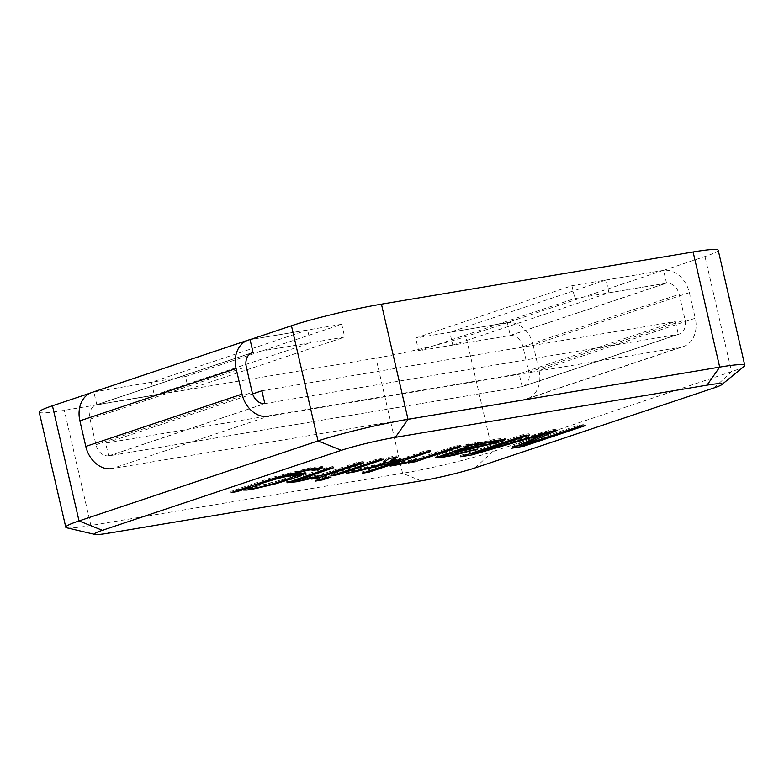 <?xml version="1.0" encoding="UTF-8"?>
<svg xmlns="http://www.w3.org/2000/svg" width="784" height="784" viewBox="0 0 784 784"><rect width="100%" height="100%" fill="white"/><g stroke="black" fill="none" stroke-linecap="round" stroke-linejoin="round"><path stroke-width="0.59" stroke-dasharray="3.92 2.94" d="M474.33 444.361L488.03 441.186L496.184 440.187L492.225 441.921L455.347 450.388L469.146 445.831M455.563 450.349L455.857 451.633M503.348 439.324L505.474 438.129L495.419 439.197L474.251 444.009L478.279 442.421L469.067 443.754L465.255 445.028L465.549 446.312M465.255 445.028L468.861 444.567L466.921 445.381L439.834 454.446L434.826 456.641L437.315 456.729M443.479 455.857L477.603 447.703L477.897 448.977M477.603 447.703L470.87 448.83L471.164 450.104M470.87 448.83L455.582 452.976L443.234 454.779M443.293 454.661L453.799 451.153M455.435 450.771L496.243 441.725M474.457 443.969L474.761 445.253M521.429 445.273L584.972 424.35L577.749 425.555L521.242 444.44M551.789 431.239L556.807 429.064L550.074 430.191L472.781 452.564L529.082 433.709L521.919 434.914L460.453 455.484L468.695 454.112M472.213 453.515L546.076 432.013L511.001 447.027L516.44 446.116M511.001 447.027L511.295 448.301M546.35 431.974L546.487 432.601M546.076 432.013L546.232 432.67M460.453 455.484L460.747 456.768M521.919 434.914L522.213 436.188M529.082 433.709L529.376 434.993M472.997 452.525L473.291 453.809M550.074 430.191L550.378 431.474M556.807 429.064L557.101 430.347M521.448 444.41L521.752 445.684M577.749 425.555L578.053 426.839M584.972 424.35L585.266 425.634M188.464 389.364L344.686 337.071L253.016 352.418L96.795 404.72L188.464 389.364L185.504 376.565L341.726 324.272L344.686 337.071M96.795 404.72L93.845 391.922L185.504 376.565M341.726 324.272L250.067 339.619A26.342 20.551 71.5 0 1 250.566 339.541L307.602 329.986L151.39 382.288L94.354 391.833A26.342 20.551 71.5 0 0 91.895 392.451M418.636 350.811L574.858 298.518L666.527 283.161L510.306 335.464L418.636 350.811L415.687 338.022L571.908 285.719L663.578 270.362L666.527 283.161M39.2 412.07A65.856 5.057 167 0 0 64.308 410.326L375.977 358.131A65.856 5.057 167 0 0 465.951 336.522L507.356 322.665L415.687 338.022M507.356 322.665L510.306 335.464M571.908 285.719L574.858 298.518M663.578 270.362L704.973 256.505A65.856 5.057 167 0 0 718.213 250.223M93.845 391.922L90.091 393.176M744.212 366.314A65.856 5.057 167 0 1 731.56 371.665L492.538 451.682L465.951 336.522M522.124 386.639L519.165 373.85L675.387 321.548L678.346 334.347L522.124 386.639L108.613 455.896L264.835 403.603L678.346 334.347M475.124 467.891L492.538 451.682A65.856 5.057 167 0 1 402.555 473.291L90.895 525.486L64.308 410.326M252.615 393.911L105.654 443.107L108.613 455.896M66.728 527.808A65.856 5.057 167 0 0 90.895 525.486L109.476 533.051M318.608 476.427L363.237 461.492L356.504 462.619L356.798 463.893M356.504 462.619L325.811 472.889L300.948 479.014L295.617 479.494M295.784 479.289L333.151 466.529L333.445 467.803M363.237 461.492L363.531 462.766M295.862 480.582L317.687 475.692L311.464 477.809L318.079 476.603M337.806 473.399L383.543 458.091L376.751 459.228L331.024 474.536L337.865 473.624M331.024 474.536L331.318 475.81M376.751 459.228L377.045 460.502M383.543 458.091L383.837 459.365M322.077 478.661L330.838 475.731L324.057 476.868L315.286 479.798L322.126 478.887M315.286 479.798L315.58 481.082M324.057 476.868L324.351 478.142M330.838 475.731L331.142 477.005M390.677 461.531L400.555 459.081L362.041 471.968L368.774 470.841L400.8 460.12M404.926 458.738L430.24 450.271L423.507 451.398L407.523 456.749L390.54 460.943M394.803 457.533L396.9 455.847L388.609 457.239L381.102 463.305L346.146 471.997L354.427 470.616L382.7 463.53M362.041 471.968L362.335 473.252M400.555 459.081L400.722 459.777M400.34 459.11L400.506 459.836M354.427 470.616L354.574 471.253M346.146 471.997L346.44 473.281M381.102 463.305L381.396 464.579M388.609 457.239L388.913 458.513M396.9 455.847L397.194 457.131M407.523 456.749L407.817 458.023M423.507 451.398L423.801 452.672M430.24 450.271L430.534 451.545M417.774 459.522L460.639 445.175L453.907 446.302L425.389 455.847C414.07 459.404 403.946 461.815 395.009 463.07L389.844 464.794C397.459 463.648 405.906 461.796 415.177 459.238L408.18 461.609L415.628 460.247M408.18 461.609L408.474 462.893M415.383 459.199L415.598 460.11M415.177 459.238L415.393 460.169M389.844 464.794L390.138 466.078M395.009 463.07L395.303 464.353M453.907 446.302L454.201 447.586M460.639 445.175L460.933 446.459M333.151 466.529L326.418 467.656L326.712 468.93M326.418 467.656L291.922 479.2L286.66 481.503L289.149 481.572M317.687 475.692L317.902 476.623M317.863 475.672L318.069 476.574M311.464 477.809L311.767 479.093M320.254 467.587L322.351 466.441L311.954 467.44L273.351 477.093L230.898 491.303L244.294 488.197M244.441 487.844L243.099 488.765L244.696 488.961M248.469 488.51L294.568 476.564M304.212 472.919L305.672 471.86L294.941 472.948L275.537 477.544L275.831 478.828M275.164 477.613L307.397 468.93L313.923 468.342L311.816 469.322L312.11 470.606M311.816 469.322L314.061 468.95M230.898 491.303L231.192 492.587M275.243 477.946C287.316 474.781 294.647 473.369 297.214 473.732L285.337 478.446C266.58 484.963 250.713 487.922 248.205 487.374M250.096 486.256L272.91 478.612M105.654 443.107L519.165 373.85M261.876 390.804L675.387 321.548M469.067 443.754L469.361 445.038M683.246 346.616A26.342 20.551 71.5 0 1 680.786 347.224L268.295 416.314L112.073 468.607L524.565 399.526A26.342 20.551 71.5 0 0 527.024 398.909A26.342 20.551 71.5 0 0 539.029 370.518L695.251 318.226A26.342 20.551 71.5 0 1 683.246 346.616L527.024 398.909M151.39 382.288L154.34 395.077L97.304 404.632A13.171 10.28 71.5 0 0 96.079 404.936A13.171 10.28 71.5 0 0 90.072 419.136L95.981 444.724A13.171 10.28 71.5 0 0 109.123 455.818L521.615 386.728A13.171 10.28 71.5 0 0 522.84 386.424A13.171 10.28 71.5 0 0 528.847 372.224L522.938 346.636A13.171 10.28 71.5 0 0 509.796 335.542L452.76 345.097L449.81 332.308L506.846 322.753L663.068 270.451A26.342 20.551 71.5 0 1 689.342 292.628L695.251 318.226M689.342 292.628L533.12 344.931A26.342 20.551 71.5 0 0 506.846 322.753M533.12 344.931L539.029 370.518M452.76 345.097L608.982 292.804L606.032 280.006L449.81 332.308M606.032 280.006L663.068 270.451M264.825 403.584A13.171 10.28 71.5 0 0 265.345 403.515L677.837 334.435A13.171 10.28 71.5 0 0 679.062 334.121A13.171 10.28 71.5 0 0 685.069 319.931L679.16 294.333A13.171 10.28 71.5 0 0 666.018 283.249L608.982 292.804M154.34 395.077L310.562 342.784L253.526 352.33L97.304 404.632M310.562 342.784L307.602 329.986M714.146 387.874L731.56 371.665L704.973 256.505M421.135 480.857L402.555 473.291L375.977 358.131M285.337 478.446L285.631 479.73M680.786 347.224L524.565 399.526M90.072 419.136L246.294 366.834M95.981 444.724L252.203 392.421M109.123 455.818L265.345 403.515M521.615 386.728L677.837 334.435M528.847 372.224L685.069 319.931M522.938 346.636L679.16 294.333M509.796 335.542L666.018 283.249M250.566 339.541L94.354 391.833M468.861 444.567L469.155 445.851M434.826 456.641L435.12 457.915M505.474 438.129L505.768 439.403M286.66 481.503L286.954 482.777M243.099 488.765L243.393 490.039M305.672 471.86L305.966 473.144M322.351 466.441L322.645 467.715M478.279 442.421L478.573 443.705M252.301 352.643L96.079 404.936M679.062 334.121L522.84 386.424"/><path stroke-width="1.18" d="M469.146 445.831L474.33 444.361M465.353 448.419L483.64 443.43L496.478 441.461L492.519 443.195L455.857 451.633L465.353 448.419L465.118 447.36M455.406 450.614L455.651 451.662M437.315 456.729L443.479 455.857M465.549 446.312L469.155 445.851L467.215 446.655L435.12 457.915L440.118 457.699L453.515 455.367L477.897 448.977L447.507 455.788L443.528 456.063L446.998 454.563L500.065 441.882L505.768 439.403L495.713 440.471L474.761 445.253L478.573 443.705L469.361 445.038L465.549 446.312M443.528 456.063L443.293 454.661M453.799 451.153L455.435 450.771M496.243 441.725L503.348 439.324M546.487 432.601L546.644 433.248L511.295 448.301L523.8 446.204L585.266 425.634L578.053 426.839L521.536 445.724L521.242 444.44L551.789 431.239M468.695 454.112L472.948 453.299M516.44 446.116L521.429 445.273M523.536 445.087L523.8 446.204M546.232 432.67L546.644 433.248M472.213 453.515L472.507 454.798L546.37 433.297M472.821 452.731L473.075 453.838L529.376 434.993L522.213 436.188L460.747 456.768L472.507 454.798M521.536 445.724L557.101 430.347L550.378 431.474L473.075 453.838M721.731 384.66A39.514 3.028 167 0 0 707.021 385.15L395.361 437.345A39.514 3.028 167 0 0 341.373 450.31L102.351 530.327A39.514 3.028 167 0 0 94.972 534.443A39.514 3.028 167 0 0 109.476 533.051L421.135 480.857A39.514 3.028 167 0 0 475.124 467.891L714.146 387.874A39.514 3.028 167 0 0 721.731 384.66L744.212 366.314A65.856 5.057 167 0 0 744.8 365.383L718.213 250.223A65.856 5.057 167 0 0 693.105 251.958L381.445 304.163A65.856 5.057 167 0 0 291.462 325.762L250.067 339.619L253.016 352.418M90.091 393.176L52.44 405.779A65.856 5.057 167 0 0 39.2 412.07L65.787 527.23A65.856 5.057 167 0 0 66.728 527.808L94.972 534.443M395.361 437.345L408.023 419.322L719.692 367.118L693.105 251.958M102.351 530.327L79.027 520.939L318.049 440.922L291.462 325.762M264.835 403.603L261.876 390.804L252.615 393.911M381.445 304.163L408.023 419.322A65.856 5.057 167 0 0 318.049 440.922L341.373 450.31M52.44 405.779L79.027 520.939A65.856 5.057 167 0 0 65.787 527.23M744.8 365.383A65.856 5.057 167 0 0 719.692 367.118L707.021 385.15M317.589 477.142L317.804 478.073L363.531 462.766L356.798 463.893L326.105 474.173L301.242 480.298L295.911 480.778L295.784 479.289M295.911 480.778L333.445 467.803L326.712 468.93L286.954 482.777L296.783 481.758L317.981 476.966L311.767 479.093L317.804 478.073M318.079 476.603L318.608 476.427M331.318 475.81L338.1 474.673L383.837 459.365L377.045 460.502L331.318 475.81M337.865 473.624L338.1 474.673M315.58 481.082L322.371 479.945L331.142 477.005L324.351 478.142L315.58 481.082M322.126 478.887L322.371 479.945M400.8 460.12L404.926 458.738M400.722 459.777L400.849 460.355L362.335 473.252L369.068 472.125L430.534 451.545L423.801 452.672L407.817 458.023L390.834 462.227L390.54 460.943L394.803 457.533M382.7 463.53L390.677 461.531M368.823 471.076L369.068 472.125M400.506 459.836L400.849 460.355M354.574 471.253L354.721 471.89L400.634 460.394M390.834 462.227L397.194 457.131L388.913 458.513L381.396 464.579L346.44 473.281L354.721 471.89M415.628 460.247L417.774 459.522M408.474 462.893L415.206 461.766L460.933 446.459L454.201 447.586L425.683 457.131C414.364 460.688 404.24 463.089 395.303 464.353L390.138 466.078C397.753 464.932 406.2 463.079 415.471 460.512L408.474 462.893M414.961 460.718L415.206 461.766M289.149 481.572L295.862 480.582M237.385 491.548L244.52 489.157L243.393 490.039L246.911 490.049L255.849 488.54L276.066 483.699L297.793 476.829L305.966 473.144L295.245 474.232L275.458 478.887L307.691 470.204L314.217 469.616L312.11 470.606L318.843 469.479L322.645 467.715L312.248 468.714L273.645 478.367L231.192 492.587L237.385 491.548L237.17 490.578M244.294 488.197L244.52 489.157M244.5 488.128L244.735 489.118M244.696 488.961L248.469 488.51M294.568 476.564L304.212 472.919M275.213 477.848L275.458 478.887M314.061 468.95L318.549 468.195L318.843 469.479M318.549 468.195L320.254 467.587M248.499 488.657L260.259 483.983C279.173 477.407 294.98 474.487 297.508 475.016L285.631 479.73C266.874 486.247 251.017 489.196 248.499 488.657L248.205 487.374L250.096 486.256M272.91 478.612L275.243 477.946M474.281 444.126L474.545 445.283M250.067 339.629A26.342 20.551 71.5 0 0 248.116 340.148A26.342 20.551 71.5 0 0 236.111 368.539L242.021 394.136A26.342 20.551 71.5 0 0 268.295 416.314M242.021 394.136L85.799 446.429A26.342 20.551 71.5 0 0 112.073 468.607M85.799 446.429L79.89 420.841L236.111 368.539M248.116 340.148L91.895 392.451A26.342 20.551 71.5 0 0 79.89 420.841M253.526 352.33A13.171 10.28 71.5 0 0 252.301 352.643A13.171 10.28 71.5 0 0 246.294 366.834L252.203 392.421A13.171 10.28 71.5 0 0 264.825 403.584M496.184 440.187L496.478 441.461M468.861 444.567L469.155 445.851M313.923 468.342L314.217 469.616M297.214 473.732L297.508 475.016"/></g></svg>
